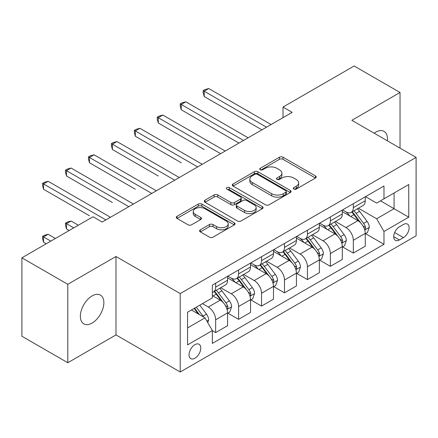 <?xml version="1.0" encoding="UTF-8"?>
<svg xmlns="http://www.w3.org/2000/svg" width="438" height="438" viewBox="0 0 438 438"><rect width="100%" height="100%" fill="white"/><g stroke="black" fill="none" stroke-linecap="round" stroke-linejoin="round"><path stroke-width="0.66" d="M293.805 189.063A1.785 1.029 0 0 0 296.329 189.063L315.475 178.014A2.546 1.473 0 0 0 316.22 176.974A2.546 1.473 0 0 0 315.475 175.934L283.041 157.209A2.546 1.473 0 0 0 279.439 157.209L260.292 168.258A1.785 1.029 0 0 0 259.772 168.986A1.785 1.029 0 0 0 260.292 169.714A1.785 1.029 0 0 0 262.816 169.714L265.297 168.285A8.152 4.708 0 0 1 276.827 168.285L279.526 169.845A8.152 4.708 0 0 1 281.919 173.174A8.152 4.708 0 0 1 279.526 176.503L277.051 177.932A1.785 1.029 0 0 0 276.526 178.66A1.785 1.029 0 0 0 277.051 179.388A1.785 1.029 0 0 0 279.575 179.388L282.05 177.959A8.152 4.708 0 0 1 293.58 177.959L296.285 179.52A8.152 4.708 0 0 1 298.672 182.849A8.152 4.708 0 0 1 296.285 186.177L293.805 187.606A1.785 1.029 0 0 0 293.285 188.335A1.785 1.029 0 0 0 293.805 189.063L293.805 187.606M92.111 323.047A16.617 9.592 120 0 0 102.968 308.407A16.617 9.592 120 0 0 100.417 295.092A16.617 9.592 120 0 0 92.111 295.913A16.617 9.592 120 0 0 81.26 310.553A16.617 9.592 120 0 0 83.806 323.868A16.617 9.592 120 0 0 92.111 323.047M387.362 140.806A16.617 9.592 120 0 0 384.022 131.356A16.617 9.592 120 0 0 375.716 132.177A16.617 9.592 120 0 0 374.167 133.19M194.91 358.229A8.306 4.796 120 0 0 200.336 350.909A8.306 4.796 120 0 0 199.06 344.252A8.306 4.796 120 0 0 194.91 344.662A8.306 4.796 120 0 0 189.479 351.982A8.306 4.796 120 0 0 190.754 358.64A8.306 4.796 120 0 0 194.91 358.229M200.341 229.819A2.546 1.473 0 0 0 199.591 230.859A2.546 1.473 0 0 0 200.341 231.899L209.441 237.15A2.546 1.473 0 0 0 213.043 237.15L234.303 224.875A2.546 1.473 0 0 0 235.047 223.834A2.546 1.473 0 0 0 234.303 222.794L201.869 204.07A2.546 1.473 0 0 0 198.266 204.07L177.007 216.345A2.546 1.473 0 0 0 176.262 217.385A2.546 1.473 0 0 0 177.007 218.425L187.995 224.771A2.546 1.473 0 0 0 191.603 224.771L200.703 219.52A2.546 1.473 0 0 0 201.447 218.48A2.546 1.473 0 0 0 200.703 217.44L195.249 214.291A6.816 3.937 0 0 1 193.251 211.51A6.816 3.937 0 0 1 197.461 207.875A6.816 3.937 0 0 1 204.891 208.723L226.238 221.053A6.816 3.937 0 0 1 228.236 223.834A6.816 3.937 0 0 1 224.032 227.47A6.816 3.937 0 0 1 216.602 226.616L213.043 224.563A2.546 1.473 0 0 0 209.441 224.563L200.341 229.819L200.341 231.899M115.977 256.487L67.791 284.311L21.9 257.812L21.9 336.242L67.791 362.735L115.977 334.917L180.221 372.01L180.221 293.58L115.977 256.487L115.977 334.917M400.036 148.126L400.036 92.489L351.851 120.308L416.1 157.401L180.221 293.58M400.036 92.489L354.15 65.99L283.019 107.058L283.019 117.658M21.9 257.812L93.031 216.75L102.207 222.044L292.195 112.358L283.019 107.058M265.472 204.798A2.546 1.473 0 0 0 269.08 204.798L290.339 192.523A2.546 1.473 0 0 0 291.084 191.483A2.546 1.473 0 0 0 290.339 190.442L257.905 171.718A2.546 1.473 0 0 0 254.303 171.718L233.043 183.993A2.546 1.473 0 0 0 232.293 185.033A2.546 1.473 0 0 0 233.043 186.073L265.472 204.798M227.541 189.451A1.785 1.029 0 0 1 229.348 189.703L229.348 187.584L262.324 206.621A2.546 1.473 0 0 1 263.068 207.661A2.546 1.473 0 0 1 262.324 208.702L241.059 220.976A2.546 1.473 0 0 1 237.456 220.976L205.022 202.252L205.022 200.171A2.546 1.473 0 0 0 204.278 201.212A2.546 1.473 0 0 0 205.022 202.252M205.022 200.171L214.122 194.915A2.546 1.473 0 0 1 217.724 194.915L230.881 202.509A2.546 1.473 0 0 0 234.483 202.509L240.522 199.027A2.546 1.473 0 0 0 241.267 197.987A2.546 1.473 0 0 0 240.522 196.947L226.824 189.041A1.785 1.029 0 0 1 226.304 188.313A1.785 1.029 0 0 1 227.404 187.36A1.785 1.029 0 0 1 229.348 187.584M403.436 224.486L399.396 226.818A8.048 4.648 120 0 0 394.14 233.908A8.048 4.648 120 0 0 395.372 240.358A8.048 4.648 120 0 0 399.396 239.958L403.436 237.626A8.048 4.648 120 0 0 408.692 230.536A8.048 4.648 120 0 0 407.46 224.086A8.048 4.648 120 0 0 403.436 224.486M180.221 372.01L416.1 235.825L416.1 157.401M365.527 196.662L376.636 203.079L383.978 198.836L383.978 186.013L212.348 285.105L212.348 297.928L187.563 312.234L187.563 344.876L212.348 330.57L212.348 343.392L383.978 244.305L383.978 231.478L376.636 218.759L358.383 208.225M383.978 198.836L408.758 184.529L408.758 217.171L383.978 231.478M67.791 284.311L67.791 362.735M380.491 200.85L394.074 208.696L394.074 193.01L408.758 184.529M376.636 218.759L394.074 208.696L408.758 217.171M187.563 327.92L205.006 317.851L191.417 310.011M212.348 330.674L215.649 332.584L215.649 319.762A10.386 5.995 -120 0 0 208.307 307.043L202.433 303.649M215.649 332.584L227.579 325.697L227.579 312.869A10.386 5.995 -120 0 0 220.237 300.156L212.348 295.595M227.859 313.137L238.595 319.335L238.595 306.512A10.386 5.995 -120 0 0 231.253 293.794L220.708 287.706M238.595 319.335L250.525 312.447L250.525 299.625A10.386 5.995 -120 0 0 243.183 286.906L227.579 277.9M250.804 299.888L261.541 306.091L261.541 293.263A10.386 5.995 -120 0 0 254.199 280.55L243.654 274.462M261.541 306.091L273.471 299.198L273.471 286.375A10.386 5.995 -120 0 0 266.129 273.657L250.525 264.651M273.75 286.644L284.486 292.841L284.486 280.019A10.386 5.995 -120 0 0 277.144 267.3L266.6 261.212M284.486 292.841L296.416 285.954L296.416 273.131A10.386 5.995 -120 0 0 289.075 260.413L273.471 251.401M296.69 273.394L307.432 279.592L307.432 266.769A10.386 5.995 -120 0 0 300.09 254.051L289.545 247.968M307.432 279.592L319.362 272.704L319.362 259.882A10.386 5.995 -120 0 0 312.02 247.163L296.416 238.157M319.636 260.145L330.378 266.348L330.378 253.525A10.386 5.995 -120 0 0 323.036 240.807L312.491 234.719M330.378 266.348L342.308 259.46L342.308 246.632A10.386 5.995 -120 0 0 334.966 233.914L319.362 224.908M342.582 246.901L353.324 253.098L353.324 240.276A10.386 5.995 -120 0 0 345.982 227.557L335.437 221.469M353.324 253.098L365.254 246.211L365.254 233.388A10.386 5.995 -120 0 0 357.912 220.67L342.308 211.663M342.582 209.911L345.982 211.872A10.386 5.995 -120 0 0 351.172 212.386A10.386 5.995 -120 0 0 353.324 207.634L353.324 203.714M319.636 223.161L323.036 225.121A10.386 5.995 -120 0 0 328.226 225.636A10.386 5.995 -120 0 0 330.378 220.883L330.378 216.958M296.69 236.405L300.09 238.365A10.386 5.995 -120 0 0 305.281 238.88A10.386 5.995 -120 0 0 307.432 234.127L307.432 230.207M273.745 249.655L277.144 251.615A10.386 5.995 -120 0 0 282.335 252.129A10.386 5.995 -120 0 0 284.486 247.377L284.486 243.457M250.804 262.904L254.199 264.864A10.386 5.995 -120 0 0 259.389 265.379A10.386 5.995 -120 0 0 261.541 260.621L261.541 256.701M227.859 276.148L231.253 278.108A10.386 5.995 -120 0 0 236.443 278.623A10.386 5.995 -120 0 0 238.595 273.87L238.595 269.95M365.527 233.651L383.978 244.305M351.172 212.386L363.102 205.499A10.386 5.995 -120 0 0 365.254 200.746L365.254 196.826M328.226 225.636L340.156 218.748A10.386 5.995 -120 0 0 342.308 213.99L342.308 210.07M305.281 238.88L317.211 231.992A10.386 5.995 -120 0 0 319.362 227.24L319.362 223.32M282.335 252.129L294.265 245.242A10.386 5.995 -120 0 0 296.416 240.489L296.416 236.564M259.389 265.379L271.319 258.486A10.386 5.995 -120 0 0 273.471 253.733L273.471 249.813M236.443 278.623L248.379 271.735A10.386 5.995 -120 0 0 250.525 266.983L250.525 263.063M212.348 292.288A10.386 5.995 -120 0 0 213.498 291.872L225.433 284.985A10.386 5.995 -120 0 0 227.579 280.227L227.579 276.307M213.498 291.872A10.386 5.995 -120 0 0 215.649 287.12L215.649 283.194M205.006 317.851L212.348 330.57M294.522 189.315L296.285 188.296A8.152 4.708 0 0 0 298.672 184.967L298.672 182.849M281.919 173.174L281.919 175.293A8.152 4.708 0 0 1 279.526 178.622L277.763 179.64M315.442 178.031L283.041 159.328A2.546 1.473 0 0 0 279.439 159.328L261.004 169.966M290.306 192.545L257.905 173.837A2.546 1.473 0 0 0 254.303 173.837L233.076 186.095M285.833 192.211A1.785 1.029 0 0 0 286.359 191.483A1.785 1.029 0 0 0 285.833 190.754L257.369 174.319A1.785 1.029 0 0 0 254.845 174.319L252.233 175.83A8.152 4.708 0 0 0 249.841 179.158A8.152 4.708 0 0 0 252.233 182.487L271.691 193.722A8.152 4.708 0 0 0 283.222 193.722L285.833 192.211L285.833 194.33A1.785 1.029 0 0 0 286.359 193.601L286.359 191.483M249.841 179.158L249.841 181.277A8.152 4.708 0 0 0 252.233 184.606L252.233 182.487M285.833 194.33L283.222 195.841A8.152 4.708 0 0 1 271.691 195.841L252.233 184.606M205.061 202.268L214.122 197.034L214.122 194.915M241.267 197.987L241.267 200.106A2.546 1.473 0 0 1 240.522 201.146L234.483 204.628A2.546 1.473 0 0 1 230.881 204.628L217.724 197.034A2.546 1.473 0 0 0 214.122 197.034M229.348 189.703L262.285 208.718M244.53 210.388A6.816 3.937 0 0 0 251.954 211.242A6.816 3.937 0 0 0 256.164 207.607A6.816 3.937 0 0 0 254.166 204.825L246.643 200.484A2.546 1.473 0 0 0 243.041 200.484L237.007 203.966A2.546 1.473 0 0 0 236.257 205.006A2.546 1.473 0 0 0 237.007 206.046L244.53 210.388L244.53 212.512A6.816 3.937 0 0 0 251.954 213.361A6.816 3.937 0 0 0 256.164 209.725L256.164 207.607M236.257 205.006L236.257 207.125A2.546 1.473 0 0 0 237.007 208.165L237.007 206.046M244.53 212.512L237.007 208.165M228.236 223.834L228.236 225.953A6.816 3.937 0 0 1 224.032 229.589A6.816 3.937 0 0 1 216.602 228.74L213.043 226.681A2.546 1.473 0 0 0 209.441 226.681L200.374 231.916M193.251 211.51L193.251 213.629A6.816 3.937 0 0 0 195.249 216.41L195.249 214.291M200.664 219.537L195.249 216.41M234.27 224.897L201.869 206.189A2.546 1.473 0 0 0 198.266 206.189L177.04 218.447M365.254 233.81L367.455 232.54L369.289 227.24A6.877 3.969 -120 0 0 367.093 221.382L359.593 211.368A19.858 11.465 -120 0 0 357.43 208.773M349.967 216.082A19.858 11.465 -120 0 0 345.905 211.828M364.624 229.6L365.429 228.735L365.577 227.536A6.877 3.969 -120 0 0 363.606 223.396L356.105 213.383A19.858 11.465 -120 0 0 353.942 210.787M352.092 211.855A16.485 9.516 60 0 1 354.796 214.932L361.147 223.402M204.179 149.506L158.288 123.007L158.288 117.712L162.876 115.063L225.198 151.039M351.736 212.058A19.858 11.465 60 0 1 353.904 214.653L358.892 221.31M266.496 127.195L204.179 91.213L208.767 88.564L271.084 124.545M261.908 129.845L204.179 96.513L204.179 91.213L203.166 90.633L205.006 89.571L208.767 88.564M204.179 96.513L203.166 92.752L203.166 90.633M342.308 247.059L344.509 245.789L346.343 240.489A6.877 3.969 -120 0 0 344.148 234.631L336.652 224.617A19.858 11.465 -120 0 0 334.484 222.022M327.022 229.331A19.858 11.465 -120 0 0 322.959 225.077M341.684 242.844L342.483 241.979L342.631 240.78A6.877 3.969 -120 0 0 340.66 236.64L333.165 226.632A19.858 11.465 -120 0 0 330.997 224.037M329.146 225.105A16.485 9.516 60 0 1 331.851 228.176L338.202 236.651M181.233 162.75L135.342 136.256L135.342 130.957L139.93 128.307L202.252 164.288M328.79 225.307A19.858 11.465 60 0 1 330.958 227.902L335.946 234.56M319.362 260.303L321.563 259.033L323.403 253.733A6.877 3.969 -120 0 0 321.207 247.875L313.707 237.867A19.858 11.465 -120 0 0 311.538 235.272M304.076 242.581A19.858 11.465 -120 0 0 300.014 238.321M318.738 256.093L319.537 255.228L319.685 254.029A6.877 3.969 -120 0 0 317.72 249.89L310.219 239.876A19.858 11.465 -120 0 0 308.051 237.281M306.2 238.349A16.485 9.516 60 0 1 308.91 241.426L315.256 249.901M158.288 175.999L112.396 149.506L112.396 144.206L116.984 141.556L179.306 177.538M305.85 238.557A19.858 11.465 60 0 1 308.013 241.152L313 247.804M296.416 273.553L298.617 272.283L300.457 266.983A6.877 3.969 -120 0 0 298.262 261.125L290.761 251.111A19.858 11.465 -120 0 0 288.593 248.516M281.136 255.825A19.858 11.465 -120 0 0 277.068 251.571M295.792 269.337L296.592 268.478L296.74 267.273A6.877 3.969 -120 0 0 294.774 263.139L287.273 253.126A19.858 11.465 -120 0 0 285.105 250.531M283.255 251.598A16.485 9.516 60 0 1 285.965 254.675L292.31 263.145M135.342 189.249L89.451 162.75L89.451 157.45L94.039 154.806L156.361 190.782M282.904 251.801A19.858 11.465 60 0 1 285.067 254.396L290.055 261.053M243.55 140.445L181.233 104.463L185.821 101.813L248.138 137.795M238.962 143.095L181.233 109.763L181.233 104.463L180.221 103.883L182.06 102.821L185.821 101.813M181.233 109.763L180.221 106.001L180.221 103.883M220.604 153.689L157.275 117.127L159.114 116.07L162.876 115.063M158.288 123.007L157.275 119.246L157.275 117.127M197.658 166.938L134.335 130.376L136.169 129.314L139.93 128.307M135.342 136.256L134.335 132.495L134.335 130.376M273.471 286.802L275.677 285.527L277.511 280.227A6.877 3.969 -120 0 0 275.316 274.369L267.815 264.36A19.858 11.465 -120 0 0 265.647 261.765M258.19 269.074A19.858 11.465 -120 0 0 254.122 264.82M272.847 282.587L273.646 281.722L273.794 280.523A6.877 3.969 -120 0 0 271.828 276.383L264.328 266.375A19.858 11.465 -120 0 0 262.159 263.78M260.309 264.842A16.485 9.516 60 0 1 263.019 267.919L269.365 276.394M112.396 202.493L66.505 175.999L66.505 170.7L71.093 168.05L133.415 204.031M259.958 265.05A19.858 11.465 60 0 1 262.121 267.645L267.109 274.303M174.718 180.182L111.389 143.62L113.223 142.564L116.984 141.556M112.396 149.506L111.389 145.744L111.389 143.62M250.525 300.046L252.731 298.776L254.566 293.476A6.877 3.969 -120 0 0 252.37 287.618L244.869 277.604A19.858 11.465 -120 0 0 242.701 275.009M235.244 282.318A19.858 11.465 -120 0 0 231.176 278.064M249.901 295.836L250.7 294.971L250.848 293.772A6.877 3.969 -120 0 0 248.883 289.633L241.382 279.619A19.858 11.465 -120 0 0 239.214 277.024M237.369 278.092A16.485 9.516 60 0 1 240.073 281.169L246.419 289.638M89.451 215.742L43.559 189.249L43.559 183.949L48.147 181.299L110.469 217.275M237.013 278.294A19.858 11.465 60 0 1 239.181 280.889L244.163 287.547M227.579 313.296L229.786 312.026L231.62 306.726A6.877 3.969 -120 0 0 229.424 300.868L221.924 290.854A19.858 11.465 -120 0 0 219.756 288.259M226.955 309.08L227.755 308.215L227.908 307.016A6.877 3.969 -120 0 0 225.937 302.877L218.436 292.869A19.858 11.465 -120 0 0 216.268 290.274M214.423 291.341A16.485 9.516 60 0 1 217.128 294.418L223.473 302.888M78.347 225.225L71.093 221.042L66.505 223.692L66.505 228.986L69.166 230.525M214.067 291.544A19.858 11.465 60 0 1 216.235 294.139L221.217 300.796M66.505 228.986L65.497 225.225L65.497 223.106L73.754 227.875M65.497 223.106L67.332 222.05L71.093 221.042M207.754 322.62L208.674 319.97A6.877 3.969 -120 0 0 206.479 314.112L199.788 305.176M55.402 238.475L48.147 234.286L43.559 236.936L43.559 242.236L46.22 243.774M203.615 317.052A6.877 3.969 -120 0 0 202.991 316.126L196.301 307.191M194.576 308.188L199.383 314.61M194.094 308.467L198.173 313.909M43.559 242.236L42.552 238.475L42.552 236.356L50.808 241.124M42.552 236.356L44.386 235.294L48.147 234.286M151.772 193.432L88.443 156.87L90.277 155.808L94.039 154.806M89.451 162.75L88.443 158.989L88.443 156.87M128.827 206.681L65.497 170.119L67.332 169.057L71.093 168.05M66.505 175.999L65.497 172.238L65.497 170.119M105.881 219.925L42.552 183.363L44.386 182.307L48.147 181.299M43.559 189.249L42.552 185.482L42.552 183.363M208.307 307.043L220.237 300.156M231.253 293.794L243.183 286.906M254.199 280.55L266.129 273.657M277.144 267.3L289.075 260.413M300.09 254.051L312.02 247.163M323.036 240.807L334.966 233.914M345.982 227.557L357.912 220.67M353.324 207.634L365.254 200.746M353.324 240.276L365.254 233.388M330.378 253.525L342.308 246.632M330.378 220.883L342.308 213.99M307.432 266.769L319.362 259.882M307.432 234.127L319.362 227.24M284.486 280.019L296.416 273.131M284.486 247.377L296.416 240.489M261.541 293.263L273.471 286.375M261.541 260.621L273.471 253.733M238.595 306.512L250.525 299.625M238.595 273.87L250.525 266.983M215.649 319.762L227.579 312.869M215.649 287.12L227.579 280.227M394.633 232.545L403.436 237.626M393.707 236.673L399.396 239.958M296.285 188.296L296.285 186.177M277.051 179.388L277.051 177.932M279.526 178.622L279.526 176.503M260.292 169.714L260.292 168.258M279.439 159.328L279.439 157.209M283.041 159.328L283.041 157.209M315.475 178.014L315.475 175.934M233.043 186.073L233.043 183.993M254.303 173.837L254.303 171.718M257.905 173.837L257.905 171.718M290.339 192.523L290.339 190.442M271.691 195.841L271.691 193.722M283.222 195.841L283.222 193.722M217.724 197.034L217.724 194.915M230.881 204.628L230.881 202.509M234.483 204.628L234.483 202.509M240.522 201.146L240.522 199.027M262.324 208.702L262.324 206.621M209.441 226.681L209.441 224.563M213.043 226.681L213.043 224.563M216.602 228.74L216.602 226.616M200.703 219.52L200.703 217.44M177.007 218.425L177.007 216.345M198.266 206.189L198.266 204.07M201.869 206.189L201.869 204.07M234.303 224.875L234.303 222.794M364.739 229.972L369.245 227.371M356.105 213.383L359.593 211.368M350.701 216.503L353.904 214.653M363.606 223.396L367.093 221.382M363.064 226.079L365.577 227.536M341.793 243.221L346.299 240.621M333.165 226.632L336.652 224.617M327.755 229.753L330.958 227.902M340.66 236.64L344.148 234.631M340.118 239.329L342.631 240.78M318.848 256.471L323.353 253.865M310.219 239.876L313.707 237.867M304.81 243.002L308.013 241.152M317.72 249.89L321.207 247.875M317.172 252.578L319.685 254.029M295.902 269.715L300.408 267.114M287.273 253.126L290.761 251.111M281.864 256.246L285.067 254.396M294.774 263.139L298.262 261.125M294.226 265.822L296.74 267.273M272.956 282.964L277.462 280.364M264.328 266.375L267.815 264.36M258.918 269.496L262.121 267.645M271.828 276.383L275.316 274.369M271.281 279.072L273.794 280.523M250.01 296.208L254.522 293.608M241.382 279.619L244.869 277.604M235.972 282.74L239.181 280.889M248.883 289.633L252.37 287.618M248.335 292.316L250.848 293.772M227.07 309.458L231.576 306.857M218.436 292.869L221.924 290.854M213.027 295.989L216.235 294.139M225.937 302.877L229.424 300.868M225.389 305.565L227.908 307.016M206.884 321.109L208.63 320.101M202.991 316.126L206.479 314.112"/></g></svg>

